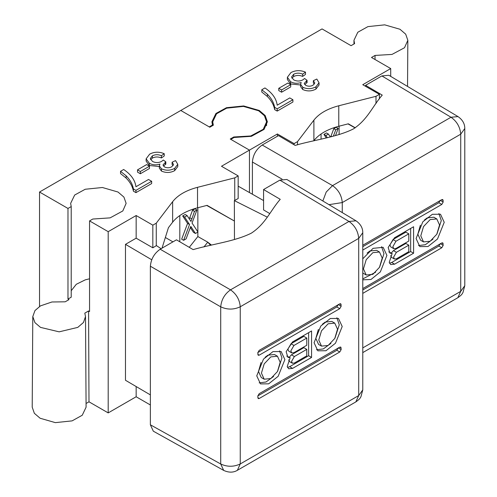 <?xml version="1.0" encoding="UTF-8"?>
<svg xmlns="http://www.w3.org/2000/svg" width="497" height="497" viewBox="0 0 497 497"><rect width="100%" height="100%" fill="white"/><g stroke="black" fill="none" stroke-linecap="round" stroke-linejoin="round"><path stroke-width="0.75" d="M150.374 424.798L220.718 463.999L223.687 470.404L153.312 431.179L150.374 424.798L150.374 266.218C151.001 259.024 154.269 253.364 160.183 249.227L230.527 289.838L348.987 221.445L279.861 180.131L263.572 189.537L263.572 209.927L269.703 213.53M279.861 180.131L286.856 179.479L356.014 220.817L348.987 221.445C354.858 225.601 358.101 231.248 358.71 238.386L358.71 395.562L240.25 463.949L240.25 306.779L358.71 238.386L362.773 232.726C362.822 228.005 360.573 224.035 356.014 220.817M160.183 249.227L176.472 239.821L193.134 249.606C212.399 244.002 234.901 241.443 251.414 233.118C265.845 223.575 270.436 210.492 280.233 199.322L263.572 189.537M334.773 323.131L337.519 329.207L334.773 338.451L328.144 345.452L321.509 346.111L318.763 340.035L321.509 330.791L328.144 323.789L334.773 323.131L331.834 321.435L325.2 322.093L322.416 324.187M314.073 342.744L320.801 326.026L330.312 318.502L338.463 318.44L342.209 326.498L335.481 343.216L325.97 350.739L317.819 350.801L314.073 342.744M334.972 338.109L339.271 324.802L336.873 317.782M277.45 356.231L280.196 362.301L277.45 371.545L270.815 378.546L264.187 379.205L261.434 373.135L264.187 363.891L270.815 356.883L277.45 356.231L274.506 354.529L267.877 355.187L265.094 357.281M284.887 359.592L278.158 376.316L268.647 383.833L260.496 383.901L256.75 375.844L263.478 359.12L272.99 351.603L281.14 351.534L284.887 359.592M259.148 382.858L265.982 382.019L273.598 376.453M277.643 371.203L281.948 357.896L279.55 350.882M292.59 368.383L311.569 357.43L311.569 330.952L292.497 341.967L286.148 351.708L287.925 357.337L290.142 357.728L287.223 366.569L288.695 368.774L292.59 368.383L289.645 366.687L308.625 355.728L311.569 357.43M257.788 396.097L258.198 398.606L259.179 398.507L339.78 351.975L341.172 349.565L340.762 347.061L339.78 347.161L259.179 393.692L257.788 396.097M259.179 355.181L339.78 308.649L341.172 306.239L340.762 303.735L339.78 303.835L259.179 350.366L257.788 352.777L258.198 355.28L259.179 355.181L257.788 354.38M261.049 362.53L258.496 371.433L261.242 377.509L264.187 379.205M316.471 349.764L323.305 348.925L330.921 343.359M318.372 329.436L315.819 338.339L318.565 344.409L321.509 346.111M339.78 308.649L336.836 306.947L338.227 304.543L341.172 306.239M336.836 306.947L257.8 352.578M257.8 395.904L336.836 350.273L338.227 347.869L341.172 349.565M287.508 367.42L289.645 366.687M290.142 357.728L286.701 356.063M308.625 355.728L308.625 332.648M292.385 363.22L291.559 361.4L294.373 356.523L306.773 349.366L306.773 355.864L294.373 363.021L292.385 363.22L289.44 361.524L288.62 359.89M289.273 357.231L291.428 354.827L303.835 347.664L306.773 349.366M291.745 352.895L288.8 351.193L287.887 349.167L291.012 343.756L303.835 336.351L306.773 338.053L306.773 345.272L293.957 352.671L291.745 352.895L290.832 350.87L293.957 345.452L306.773 338.053M252.395 194.228L252.395 162.01C253.016 154.822 256.284 149.156 262.205 145.018L332.543 185.63L451.003 117.242L381.876 75.923L365.587 85.329L365.587 86.341M381.876 75.923L388.878 75.277L458.035 116.609L451.003 117.242C456.873 121.392 460.116 127.039 460.725 134.178L460.725 291.354L362.773 347.906M262.205 145.018L278.494 135.613L295.15 145.404C314.415 139.794 336.916 137.234 353.429 128.909C367.861 119.367 372.452 106.29 382.249 95.113L365.587 85.329M436.788 218.928L439.541 224.998L436.788 234.242L430.16 241.244L423.525 241.902L420.779 235.833L423.525 226.582L430.16 219.581L436.788 218.928L433.85 217.226L427.215 217.885L424.432 219.978M416.088 238.535L422.817 221.817L432.334 214.294L440.485 214.232L444.231 222.289L437.497 239.007L427.985 246.531L419.835 246.599L416.088 238.535M436.987 233.901L441.286 220.593L438.888 213.58M379.466 252.022L382.218 258.092L379.466 267.343L372.837 274.344L366.202 274.996L363.456 268.927L366.202 259.683L372.837 252.681L379.466 252.022L376.527 250.32L369.892 250.979L367.109 253.072M362.773 258.807L373.061 248.338L383.162 247.326L386.908 255.39L380.354 271.884L370.992 279.488L362.773 279.836M362.773 278.898L375.614 272.25M379.665 266.995L383.964 253.687L381.566 246.674M394.606 264.18L413.585 253.221L413.585 226.744L394.512 237.759L388.163 247.5L389.946 253.128L392.158 253.52L389.238 262.36L390.71 264.566L394.606 264.18L391.667 262.478L410.646 251.519L413.585 253.221M362.773 293.392L441.796 247.767L443.187 245.356L442.777 242.853L441.796 242.952L362.773 288.577M362.773 250.066L441.796 204.441L443.187 202.03L442.777 199.527L441.796 199.626L362.773 245.251M363.065 258.328L362.773 258.869M362.773 272.971L366.202 274.996M418.486 245.555L425.326 244.717L432.943 239.15M420.387 225.228L417.834 234.13L420.58 240.206L423.525 241.902M441.796 204.441L438.857 202.739L440.243 200.334L443.187 202.03M438.857 202.739L362.773 246.667M362.773 289.993L438.857 246.065L440.243 243.66L443.187 245.356M389.524 263.217L391.667 262.478M392.158 253.52L388.716 251.855M410.646 251.519L410.646 228.446M394.401 259.012L393.574 257.191L396.389 252.321L408.795 245.158L408.795 251.656L396.389 258.819L394.401 259.012L391.456 257.316L390.636 255.688M391.294 253.023L393.444 250.618L405.85 243.455L408.795 245.158M393.761 248.686L390.822 246.984L389.903 244.965L393.028 239.548L405.85 232.142L408.795 233.845L408.795 241.064L395.972 248.469L393.761 248.686L392.847 246.661L395.972 241.244L408.795 233.845M39.53 306.463L39.53 192.028L180.784 110.471L209.802 127.226L213.35 125.182L212.704 121.858L216.543 113.794L226.675 108.166L243.443 106.401L258.688 110.8L264.447 115.733L266.585 121.858L263.255 129.288L250.743 135.973L233.789 136.979L230.241 139.03L249.451 150.119L249.451 192.556L249.451 150.119L221.494 166.259L238.169 175.888L234.739 177.87L197.526 187.326C186.133 190.326 177.839 195.116 172.639 201.689L156.263 223.178L152.827 225.16L152.827 247.81L136.153 238.181L136.153 215.53L108.197 231.67L108.197 412.901L136.153 396.761L150.374 404.974M152.827 225.16L136.153 215.53M136.153 386.542L136.153 396.761M136.153 238.181L125.48 244.344L125.48 380.267L150.374 394.898M86.068 403.502L88.988 401.812L108.197 412.901M32.79 316.564L32.212 407.18L34.349 413.305L40.102 418.238L55.347 422.636L72.115 420.872L82.247 415.243L86.087 407.18L85.509 316.564L83.471 322.485L77.787 327.386L59.149 331.841L40.512 327.386L34.939 322.64L32.79 316.564L34.976 310.557L40.512 305.86L51.936 301.983L65.188 301.809L68.959 299.635L67.977 299.064L71.214 297.2L71.214 206.584L67.977 208.448L67.977 299.064M238.169 175.888L238.169 198.539L234.354 200.62L267.094 217.052M39.53 192.028L67.977 208.448M88.988 401.812L88.578 310.96L89.559 311.526L89.559 220.91L92.79 219.04L110.123 217.866L122.815 210.952L126.132 203.354L123.915 197.079L118.006 192.028L102.413 187.506L85.229 189.251L74.674 195.035L70.642 203.354L71.214 206.584M89.559 220.91L108.197 231.67M150.603 159.705L152.405 158.077C155.263 156.654 158.263 156.617 161.407 157.965L164.234 155.971L164.234 153.703L161.407 155.704C158.263 154.356 155.263 154.393 152.405 155.816L150.299 158.537L152.461 161.426C155.518 162.941 158.574 162.935 161.624 161.407L163.32 160.04L165.83 161.86L162.979 164.979L164.501 166.93C166.955 168.085 169.365 168.042 171.745 166.799L173.54 164.476L172.099 162.233L175.553 160.599L177.783 164.314L174.671 168.371C170.39 170.651 165.986 170.794 161.463 168.8L159.332 165.874L159.941 164.06C156.058 165.302 152.504 165.023 149.293 163.227L146.13 158.823L149.69 154.113C154.343 151.722 159.195 151.585 164.234 153.703M163.407 166.073L165.83 164.128L165.83 161.86M172.099 162.233L172.099 164.501L173.149 165.607M159.332 165.874L159.332 168.135L161.463 171.067C165.986 173.055 170.39 172.913 174.671 170.639L177.783 166.576L177.783 164.314M146.13 158.823L146.13 161.084L149.293 165.495L159.332 166.532M137.514 169.862L137.514 172.124L140.34 173.757L149.46 168.495L149.46 166.228L140.34 171.496L137.514 169.862L146.627 164.594L149.46 166.228M120.535 171.31L120.535 173.577L126.114 178.05C130.127 182.138 132.556 186.505 133.395 191.165L135.942 192.637L151.66 183.561L151.66 181.293L135.942 190.37L133.395 188.903C132.556 184.244 130.127 179.871 126.114 175.789L120.535 171.31L123.678 169.496C131.034 174.459 135.122 180.212 135.942 186.742L148.516 179.479L151.66 181.293M238.169 186.158L263.572 200.564M234.354 200.62L234.466 239.467M125.48 244.344L151.709 259.757M152.827 247.81L156.431 245.605L161.096 248.705M233.789 137.638L233.789 136.979M88.578 310.96L84.807 313.135L85.509 316.564M89.559 278.786L85.229 279.867L76.296 284.278L71.214 290.739M197.961 232.024L192.041 223.041L196.955 209.951L194.489 211.38L190.985 221.451L187.139 215.617L184.629 217.071L189.55 224.526L183.623 240.306L186.089 238.877L190.78 226.39L195.451 233.472L197.961 232.024M190.339 227.564L193.495 232.341L195.451 233.472M191.668 227.738L190.525 227.073M183.623 240.306L181.66 239.169L187.586 223.389L182.666 215.934L185.182 214.487L187.139 215.617M189.55 224.526L187.586 223.389M184.629 217.071L182.666 215.934M189.301 218.897L192.525 210.243L194.992 208.821L196.955 209.951M194.489 211.38L192.525 210.243M161.407 157.965L161.407 155.704M152.405 158.077L152.405 155.816M165.339 164.37L165.339 162.103M174.671 170.639L174.671 168.371M161.463 171.067L161.463 168.8M149.293 165.495L149.293 163.227M140.34 173.757L140.34 171.496M135.942 192.637L135.942 190.37M133.395 191.165L133.395 188.903M126.114 178.05L126.114 175.789M211.48 245.108L207.752 242.157L197.856 236.541L197.856 232.087M234.466 221.066L206.74 205.447M197.856 231.869L197.856 207.734M234.354 221.003L207.075 205.36L197.526 207.814C186.133 210.852 177.839 215.636 172.639 222.184L168.433 227.669L162.016 248.171M234.739 177.87L234.739 200.521M156.263 223.178L156.263 245.829M172.937 241.865L165.358 237.491M179.808 215.536L179.808 241.778M189.27 247.338L197.856 236.541M203.944 246.953L207.752 242.157L210.56 245.332M390.71 76.37L390.71 68.567L362.748 84.707L379.428 94.331L375.993 96.312L338.78 105.768C327.386 108.775 319.093 113.558 313.893 120.137L297.517 141.62L294.087 143.602L294.087 144.776M294.087 143.602L277.407 133.979L249.451 150.119L230.813 139.359L234.05 137.489L251.383 136.315L264.069 129.4L267.386 121.802L265.168 115.528L259.26 110.471L243.667 105.954L226.483 107.7L215.934 113.484L211.896 121.802L212.468 125.033L209.231 126.897L180.784 110.471L322.044 28.919L351.062 45.674L354.603 43.63L353.957 40.307L357.803 32.243L367.929 26.614L384.697 24.85L399.948 29.248L405.701 34.181L407.838 40.307L404.508 47.737L392.003 54.421L375.042 55.428L371.501 57.478L390.71 68.567M277.407 136.24L277.407 133.979M379.428 94.331L379.428 98.922M291.857 78.153L293.665 76.526C296.523 75.103 299.517 75.066 302.661 76.414L305.493 74.42L305.493 72.152L302.661 74.146C299.517 72.798 296.523 72.842 293.665 74.264L291.553 76.985L293.715 79.874C296.777 81.39 299.828 81.384 302.878 79.855L304.58 78.489L307.084 80.309L304.232 83.428L305.754 85.372C308.208 86.534 310.625 86.49 312.998 85.242L314.794 82.924L313.352 80.682L316.813 79.048L319.037 82.757L315.924 86.82C311.644 89.093 307.239 89.236 302.716 87.248L300.586 84.322L301.201 82.508C297.312 83.745 293.764 83.471 290.546 81.676L287.384 77.265L290.944 72.562C295.603 70.17 300.449 70.034 305.493 72.152M304.661 84.521L307.084 82.577L307.084 80.309M313.352 80.682L313.352 82.949L314.408 84.049M300.586 84.322L300.586 86.584L302.716 89.516C307.239 91.504 311.644 91.361 315.924 89.087L319.037 85.024L319.037 82.757M287.384 77.265L287.384 79.532L290.546 83.943L300.586 84.981M278.767 88.304L278.767 90.572L281.594 92.206L290.714 86.944L290.714 84.676L281.594 89.938L278.767 88.304L287.887 83.042L290.714 84.676M261.789 89.758L261.789 92.026L267.367 96.499C271.381 100.58 273.81 104.954 274.648 109.613L277.196 111.086L292.913 102.009L292.913 99.742L277.196 108.818L274.648 107.352C273.81 102.686 271.381 98.319 267.367 94.237L261.789 89.758L264.932 87.944C272.294 92.908 276.375 98.654 277.196 105.19L289.77 97.928L292.913 99.742M375.036 59.516L375.042 55.428M335.55 135.488L338.208 128.4L335.742 129.823L333.419 136.01M330.201 136.799L328.399 134.066L325.883 135.513L327.219 137.532M325.883 135.513L323.926 134.383L326.436 132.935L328.399 134.066M326.169 137.787L323.926 134.383M330.797 136.656L333.779 128.692L336.245 127.269L338.208 128.4M335.742 129.823L333.779 128.692M302.661 76.414L302.661 74.146M293.665 76.526L293.665 74.264M306.599 82.813L306.599 80.551M315.924 89.087L315.924 86.82M302.716 89.516L302.716 87.248M290.546 83.943L290.546 81.676M281.594 92.206L281.594 89.938M277.196 111.086L277.196 108.818M274.648 109.613L274.648 107.352M267.367 96.499L267.367 94.237M212.468 125.691L212.468 125.033M355.1 127.897L347.993 123.896M339.109 134.606L339.109 126.176M355.268 127.791L348.329 123.809L338.78 126.263C327.386 129.295 319.093 134.084 313.893 140.632L313.731 140.844M375.993 96.312L375.993 103.556M297.517 141.62L297.517 144.82M321.062 133.979L321.062 139.042M355.833 401.911L358.71 395.562L362.773 389.897L360.915 396.836C359.828 398.128 360.754 398.389 355.833 401.911L237.38 470.305L240.25 463.949C233.764 466.994 227.253 467.006 220.718 463.999L220.718 306.829L150.374 266.218M230.527 289.838C236.398 293.994 239.641 299.641 240.25 306.779C233.764 309.817 227.253 309.836 220.718 306.829C221.389 299.666 224.656 294 230.527 289.838M341.172 304.636L339.78 303.835M341.172 347.962L339.78 347.161M339.78 351.975L336.836 350.273M259.179 398.507L257.788 397.706M293.957 345.452L291.012 343.756M291.428 354.827L294.373 356.523M282.079 179.15L252.395 162.01M342.265 212.598L342.265 202.571L460.725 134.178L464.788 128.518C464.838 123.796 462.589 119.827 458.035 116.609M457.855 297.703C462.775 294.181 461.85 293.926 462.931 292.627L464.788 285.688L460.725 291.354L457.855 297.703L362.773 352.597M322.845 200.987L326.218 192.028L332.543 185.63C338.414 189.786 341.656 195.433 342.265 202.571L328.989 204.665M443.187 200.428L441.796 199.626M443.187 243.754L441.796 242.952M441.796 247.767L438.857 246.065M395.972 241.244L393.028 239.548M393.444 250.618L396.389 252.321M191.699 218.81L189.736 217.68M197.526 187.326L197.526 207.814M172.639 201.689L172.639 222.184M331.574 136.464L330.99 136.128M338.78 105.768L338.78 126.263M313.893 120.137L313.893 140.632M362.773 389.897L362.773 232.726M223.687 470.404C228.8 472.74 233.366 472.703 237.38 470.305M464.788 285.688L464.788 128.518M212.704 121.858L212.728 125.536M266.585 121.858L266.56 125.691M353.957 40.307L353.982 43.984M407.838 40.307L407.54 86.428"/></g></svg>
